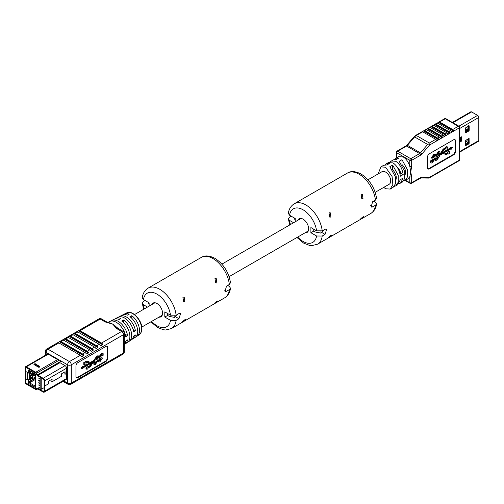 <?xml version="1.0" encoding="UTF-8"?>
<svg xmlns="http://www.w3.org/2000/svg" width="504" height="504" viewBox="0 0 504 504"><rect width="100%" height="100%" fill="white"/><g stroke="black" fill="none" stroke-linecap="round" stroke-linejoin="round"><path stroke-width="0.76" d="M405.128 174.523A7.232 4.177 -120 0 0 401.971 164.569L401.94 164.588M467.788 130.908A3.03 1.751 -120 0 0 467.485 130.196L465.885 131.116M467.485 130.196L467.939 129.345L465.885 130.53M468.594 127.361L467.624 129.024L465.45 130.297M459.686 140.95L460.297 140.597L460.297 141.158M465.45 131.809L465.885 131.557L465.885 130.479L465.45 130.731M465.45 143.867L468.594 142.052M465.45 142.141L468.594 140.326M465.885 140.383L467.75 139.306L468.594 139.791M465.45 141.712L465.885 141.46L465.885 140.219M467.8 129.427L468.594 129.887M468.594 128.81L468.115 128.533M467.75 129.452L467.75 128.923M465.507 130.259L465.885 130.479M468.468 130.284L468.468 129.818M459.686 142.185L461.551 141.107L461.551 136.805L459.686 137.882L459.686 142.185M459.686 141.504L461.551 141.107M452.384 122.453L470.761 111.838A1.688 0.977 60 0 1 471.605 111.926L477.609 115.391A1.688 0.977 60 0 1 478.8 117.457L478.8 140.54A1.688 0.977 60 0 1 478.454 141.309L459.61 152.189M465.822 140.257L465.45 140.906L465.557 145.669L468.808 143.917L469.18 143.275L469.066 138.512L465.822 140.257M468.808 131.002L469.18 130.353L469.18 125.83L468.808 125.616L465.45 127.985L465.45 132.508L465.822 132.722L468.808 131.002L468.216 130.662L468.594 130.013L468.594 125.742M465.45 145.177L468.594 142.934L468.594 138.657M465.45 132.262L468.216 130.662M460.549 137.384L460.297 141.044M381.698 171.864A7.251 4.19 60 0 1 381.944 171.7A7.251 4.19 60 0 1 385.573 172.059A7.251 4.19 60 0 1 390.31 178.447A7.251 4.19 60 0 1 389.195 184.262A7.251 4.19 60 0 1 388.93 184.388M398.947 183.639L402.349 182.076L404.794 178.366L404.737 171.536L399.181 161.293L401.978 159.68L407.534 169.917L407.591 176.753L405.147 180.463L403.609 180.949M378.113 173.93L380.911 166.881L385.573 167.215L392.087 176.501L392.849 184.533L390.228 189.076L393.026 187.463L395.47 183.752L395.419 176.917L389.857 166.679L392.654 165.06L398.21 175.304L398.267 182.139L395.823 185.844L394.286 186.329M390.228 189.076L385.573 188.742L383.758 187.375M400.485 183.154L403.187 178.032L400.39 179.644L397.688 184.766L395.823 185.844M389.907 162.093L393.032 159.888L396.201 159.573L398.998 157.96L395.829 158.269L398.626 156.656L403.282 156.99C406.155 158.798 408.328 161.904 409.809 166.307L410.741 172.059L409.809 176.734L407.944 178.851L405.147 180.463L410.086 183.317A1.317 1.317 0 0 0 411.403 183.317L420.871 177.994L428.91 178.095L429.61 177.314L459.22 160.215L459.22 127.922L429.61 145.013L428.91 143.879L427.657 144.465L414.603 136.93L407.415 145.322L420.462 152.863L427.657 144.465M391.167 160.965L395.823 161.293C399.785 164.039 402.242 168.468 403.187 174.586L400.73 173.168A7.251 4.19 60 0 0 397.184 167.133M380.911 166.881L383.708 165.268L386.877 164.953L389.674 163.34L386.505 163.655L388.37 162.578L393.026 162.905C396.988 165.652 399.445 170.081 400.39 176.198L403.187 174.586M395.829 158.269L394.563 159.403M386.505 163.655L385.245 164.783M447.527 153.84L447.993 154.243L447.993 153.575L446.916 154.199A3.289 1.896 120 0 1 445.322 154.388L443.703 153.569A2.47 1.43 -60 0 0 442.506 153.714L439.249 155.591L439.324 156.681L436.71 160.24L435.154 160.196L435.078 158.262L436.105 157.67L436.987 159.144L438.272 157.361L436.722 156.454L436.495 155.251L438.82 151.975L439.872 151.729L440.017 153.392L438.99 153.985L438.53 153.115L437.56 154.52L437.63 155.169L438.663 155.263L437.51 154.974M436.388 158.943L437.787 156.58M436.722 156.454L436.029 154.986L438.354 151.704L439.872 151.729M438.99 153.985L438.064 152.844M447.993 154.243L449.744 153.235L449.744 151.219L447.993 152.227L447.993 152.901L446.916 153.525A2.47 1.43 -60 0 1 445.719 153.663L444.049 152.819L451.055 148.775L451.055 149.442L452.554 147.578L451.055 147.439L451.055 148.107L441.567 153.588L443.236 150.816A2.47 1.43 -60 0 1 444.434 149.575L445.857 148.749A1.235 0.712 120 0 0 446.065 149.008A1.235 0.712 120 0 0 447.3 148.296A1.235 0.712 120 0 0 447.3 146.866L446.834 146.601A1.235 0.712 120 0 0 445.391 147.804L443.967 148.63A3.289 1.896 120 0 0 442.373 150.28L440.754 152.97A2.47 1.43 -60 0 1 439.557 154.211L438.196 154.993M452.554 147.578L450.589 147.174L450.589 147.842L442.065 152.762M450.589 149.045L451.055 149.442M449.744 151.219L449.278 150.948L447.527 151.956L447.527 152.63L446.45 153.254A2.47 1.43 -60 0 1 445.252 153.399L444.081 152.8M431.115 163.069L430.649 162.798L430.567 160.864L431.594 160.272L432.482 161.746L433.761 159.963L432.212 159.056L431.991 157.853L434.316 154.577L435.361 154.331L435.513 155.994L434.479 156.587L434.02 155.717L433.049 157.128L433.119 157.771L434.511 157.991L434.813 159.283L432.199 162.842L431.115 163.069L430.926 161.564L432.06 160.543M431.884 161.545L433.283 159.182M432.212 159.056L431.525 157.588L433.849 154.306L435.361 154.331M434.479 156.587L433.553 155.446M433.005 157.576L434.511 157.991M427.858 168.79A2.64 1.525 120 0 0 428.923 168.563L453.159 154.564A2.64 1.525 120 0 0 455.024 151.339L455.024 140.572A2.64 1.525 120 0 0 454.69 139.532M421.93 131.796A1.317 0.762 60 0 1 422.018 131.733A1.317 0.762 60 0 1 422.673 131.796L435.727 139.331A1.317 0.762 60 0 1 436.477 140.194L436.899 140.44L438.386 139.577L438.524 139.01A1.317 0.762 -120 0 0 437.781 138.146L439.456 137.176A1.317 0.762 60 0 1 440.206 138.039L440.628 138.285L442.115 137.422L442.254 136.855A1.317 0.762 -120 0 0 441.51 135.992L443.186 135.028A1.317 0.762 60 0 1 443.936 135.885L444.358 136.13L445.845 135.267L445.983 134.7A1.317 0.762 -120 0 0 445.24 133.844L446.916 132.873A1.317 0.762 60 0 1 447.665 133.736L448.087 133.976L449.574 133.119L449.713 132.552A1.317 0.762 -120 0 0 448.969 131.689L450.645 130.719A1.317 0.762 60 0 1 451.395 131.582L451.817 131.828L453.304 130.964L453.442 130.397A1.317 0.762 -120 0 0 452.699 129.534L458.287 126.309L445.24 118.768L445.24 118.327L458.949 126.239A1.317 0.762 -60 0 0 458.287 126.309A1.317 0.762 60 0 1 459.22 127.922A1.317 0.762 0 0 0 459.61 127.386A1.317 1.317 0 0 0 458.949 126.239M425.659 129.641A1.317 0.762 60 0 1 425.748 129.578A1.317 0.762 60 0 1 426.403 129.641L439.456 137.176M426.403 129.641L424.727 130.612L437.781 138.146M429.389 127.493A1.317 0.762 60 0 1 429.477 127.424A1.317 0.762 60 0 1 430.132 127.493L443.186 135.028M430.132 127.493L428.457 128.457L441.51 135.992M433.119 125.338A1.317 0.762 60 0 1 433.207 125.269A1.317 0.762 60 0 1 433.862 125.338L446.916 132.873M433.862 125.338L432.186 126.309L445.24 133.844M436.848 123.184A1.317 0.762 60 0 1 436.936 123.121A1.317 0.762 60 0 1 437.592 123.184L450.645 130.719M437.592 123.184L435.916 124.154L448.969 131.689M445.24 118.768L439.646 121.999L452.699 129.534M427.524 167.75A2.64 1.525 120 0 0 428.072 168.96A2.64 1.525 120 0 0 429.389 168.827L453.625 154.835A2.64 1.525 120 0 0 455.49 151.603L455.49 140.837A2.64 1.525 120 0 0 454.948 139.633A2.64 1.525 120 0 0 453.625 139.766L429.389 153.758A2.64 1.525 120 0 0 427.524 156.99L427.524 167.75M420.55 155.201A3.956 2.281 120 0 0 421.823 154.111A1.317 0.334 -139.4 0 0 420.462 152.863A2.64 1.525 120 0 1 419.618 153.588A1.317 0.762 60 0 1 420.55 155.201L411.674 160.322A1.317 0.762 60 0 0 410.741 158.71L419.618 153.588L406.564 146.053L397.688 151.175L410.741 158.71A1.317 0.762 120 0 0 409.809 160.322L409.809 166.307A1.317 0.762 -0 0 0 411.674 166.307L410.741 172.059L411.674 176.734A1.317 0.762 180 0 1 409.809 176.734L409.809 182.719A1.317 0.762 120 0 0 410.086 183.317M399.943 173.622L400.73 173.168M401.978 159.68L401.978 164.562A7.251 4.19 60 0 1 405.134 174.554M395.81 179.941A7.251 4.19 60 0 0 392.654 169.949L392.616 169.968M438.058 172.708A1.317 0.762 -120 0 0 438.436 172.664A1.317 0.762 -120 0 0 438.524 172.595L436.477 173.779A1.317 0.762 60 0 1 436.388 173.849L428.91 178.095M441.788 170.554A1.317 0.762 -120 0 0 442.166 170.509A1.317 0.762 -120 0 0 442.254 170.447L440.206 171.631A1.317 0.762 60 0 1 440.118 171.694L438.436 172.664M445.517 168.405A1.317 0.762 -120 0 0 445.895 168.355A1.317 0.762 -120 0 0 445.983 168.292L443.936 169.476A1.317 0.762 60 0 1 443.848 169.539L442.166 170.509M449.247 166.251A1.317 0.762 -120 0 0 449.625 166.2A1.317 0.762 -120 0 0 449.713 166.137L447.665 167.322A1.317 0.762 60 0 1 447.577 167.385L445.895 168.355M452.976 164.096A1.317 0.762 -120 0 0 453.354 164.052A1.317 0.762 -120 0 0 453.442 163.983L451.395 165.167A1.317 0.762 60 0 1 451.307 165.236L449.625 166.2M439.646 121.999A1.317 0.762 -120 0 0 438.984 121.937A1.317 0.762 -120 0 0 438.902 121.999L437.315 123.07M451.395 131.582L451.817 131.828L451.395 131.582M435.916 124.154A1.317 0.762 -120 0 0 435.254 124.085A1.317 0.762 -120 0 0 435.173 124.154L433.585 125.225M447.665 133.736L448.087 133.976L447.665 133.736M432.186 126.309A1.317 0.762 -120 0 0 431.525 126.239A1.317 0.762 -120 0 0 431.443 126.309L429.855 127.38M443.936 135.885L444.358 136.13L443.936 135.885M428.457 128.457A1.317 0.762 -120 0 0 427.795 128.394A1.317 0.762 -120 0 0 427.713 128.457L426.126 129.534M440.206 138.039L440.628 138.285L440.206 138.039M424.727 130.612A1.317 0.762 -120 0 0 424.066 130.549A1.317 0.762 -120 0 0 423.984 130.612L422.396 131.683M436.477 140.194L436.899 140.44L436.477 140.194M447.993 152.227L447.527 151.956M447.993 152.901L447.527 152.63M451.055 147.439L450.589 147.174M451.055 148.107L450.589 147.842M447.3 146.866A1.235 0.712 120 0 0 445.857 148.075L445.391 147.804M445.857 148.075L444.434 148.9A3.289 1.896 120 0 0 442.84 150.551L441.221 153.241A2.47 1.43 -60 0 1 440.024 154.476L438.663 155.263M438.965 153.033L438.53 153.115M438.071 156.668L437.478 156.561M436.533 159.207L436.987 159.144L436.521 158.88M435.62 160.467L435.544 158.527L436.571 157.935M434.461 155.635L434.02 155.717M433.566 159.27L432.974 159.163M432.022 161.809L432.482 161.746L432.016 161.482M430.926 161.564L430.46 161.299M431.033 161.135L430.567 160.864M433.761 159.963L433.295 159.699M431.991 157.853L431.525 157.588M434.316 154.577L433.849 154.306M433.761 157.84L433.295 157.569M438.272 155.238L437.806 154.967M435.431 158.962L434.965 158.697M435.544 158.527L435.078 158.262M438.272 157.361L437.806 157.09M436.495 155.251L436.029 154.986M438.82 151.975L438.354 151.704M392.654 169.949L392.654 165.06M422.673 131.796L416.304 135.475L429.351 143.01L428.91 143.879M27.67 379.021L29.276 379.947L29.276 372.626L28.526 373.061L25.855 371.517L25.855 367.964A0.794 0.454 -120 0 1 26.019 367.599A0.794 0.454 -120 0 1 26.41 367.636L35.658 372.979A1.052 0.611 -120 0 1 36.187 373.533L37.088 375.096A1.846 1.065 60 0 0 38.008 376.066L40.339 377.307M29.276 379.947L28.526 380.381L28.526 381.919L29.547 381.761L29.547 382.838L35.406 386.221M35.406 377.95L28.526 381.919L28.526 383.424L35.406 387.4L35.406 373.987L28.526 370.012L28.526 373.061M32.332 378.227L32.703 378.504L32.703 376.356L32.332 376.141L32.332 376.803M32.332 376.141L35.406 374.365M30.29 379.405L32.628 378.057L32.256 376.765L29.276 378.485L30.29 378.328L30.29 379.405L29.276 379.562M34.102 373.231L29.276 376.022L30.29 375.864L30.29 376.4L29.276 376.557M30.467 373.88L30.839 374.201L30.839 372.046L30.467 371.832L30.467 372.456M30.467 371.832L31.072 371.479M30.29 373.981L30.763 373.703L30.391 372.412L29.276 373.061L30.29 372.903L30.29 373.981L29.276 374.138M34.94 373.716L30.29 376.4M34.474 373.445L30.29 375.864M30.763 372.626L30.29 372.903M32.628 376.979L30.29 378.328M32.703 376.356L35.406 374.793M32.703 378.504L35.406 376.948M44.106 387.746L40.194 389.579L40.194 377.326M25.861 378.832L25.855 382.385A0.794 0.454 -120 0 0 26.41 383.355L35.658 388.697A1.052 0.611 -120 0 0 36.187 388.748L37.088 388.225A1.846 1.065 60 0 1 38.008 388.319L40.194 389.579M36.187 388.748L37.088 388.225M30.839 372.046L31.443 371.7M30.839 374.201L33.308 372.777M25.855 378.838L28.526 380.381M39.035 387.796L39.375 387.633L39.035 387.796L38.953 386.959L39.029 387.582L39.249 387.122L39.822 387.589L39.728 388.181L39.425 387.601M39.463 387.582L39.123 387.74L39.463 387.582M38.676 387.192L39.047 386.908L38.77 387.141L39.047 386.908L39.281 387.456M38.676 384.936L39.091 384.703L38.77 384.88L39.337 384.93L39.671 385.724L38.676 384.936L38.997 384.754L39.671 385.724M39.413 385.258L39.091 385.428L39.413 385.258M38.758 377.95L39.432 378.189L39.753 378.737L39.432 378.92L38.676 378.088L39.136 378.227M39.11 378.359L39.526 378.139L39.205 378.309L39.848 378.68L39.432 378.92M38.676 380.388L39.558 380.444L39.848 380.955L39.463 381.181L38.676 380.388L39.469 380.501L39.463 381.181M38.758 382.404L39.558 383.298L39.822 382.857L39.728 383.67L38.758 382.404L39.558 383.141M41.208 377.811L41.208 389.422M35.406 379.455L28.526 383.424M35.406 378.378L29.547 381.761M30.209 370.982L28.526 371.517M29.547 370.604L29.547 371.36M39.003 380.388L39.098 380.709M39.728 382.914L39.728 383.67M39.318 385.314L38.997 385.484M39.161 387.173L39.822 387.589M39.728 387.645L39.728 388.181M25.2 379.103L25.761 379.43L25.761 382.441A0.794 0.454 -120 0 0 26.321 383.412L35.708 388.83A1.052 0.611 -120 0 0 36.238 388.88L37.132 388.364A1.846 1.065 60 0 1 38.058 388.452L43.174 391.406A1.317 0.762 -120 0 0 43.835 391.476A1.317 0.762 -120 0 0 44.106 390.871L44.106 380.558A1.317 0.762 -120 0 0 43.174 378.945L38.058 375.99A1.846 1.065 60 0 1 37.132 375.014L36.238 373.458A1.052 0.611 -120 0 0 35.708 372.897L26.321 367.479A0.794 0.454 -120 0 0 25.924 367.441A0.794 0.454 -120 0 0 25.761 367.8L25.761 370.818L25.2 370.49L25.2 367.479A1.581 0.913 -120 0 1 25.528 366.755A1.581 0.913 -120 0 1 26.321 366.83L35.708 372.254A1.846 1.065 -120 0 1 36.628 373.225L37.529 374.787A1.052 0.611 60 0 0 38.058 375.341L43.174 378.296A2.111 1.216 -120 0 1 44.667 380.879L44.667 386.026L44.106 385.705L44.667 386.045L48.352 383.903L48.724 381.1L51.799 379.323L48.724 381.125L48.378 381.837L48.73 383.135A0.554 0.321 -60 0 1 48.352 383.922L44.667 386.045L44.667 391.192A2.111 1.216 -120 0 1 44.232 392.162A2.111 1.216 -120 0 1 43.174 392.055L38.058 389.101A1.052 0.611 60 0 0 37.529 389.05L36.628 389.567A1.846 1.065 -120 0 1 35.708 389.479L26.321 384.054A1.581 0.913 -120 0 1 25.2 382.12L25.2 379.103L25.786 378.769M25.855 371.505A1.052 0.611 0 0 1 25.635 371.139A1.052 0.611 0 0 1 25.855 370.768L25.761 370.818M33.932 364.31A0.794 0.454 0 0 0 33.925 364.361A0.794 0.454 0 0 0 34.159 364.682L38.354 367.107A0.794 0.454 0 0 0 39.218 367.208A0.794 0.454 0 0 0 39.703 366.786A0.794 0.454 0 0 0 39.703 366.729M66.578 373.401L65.224 374.182A0.554 0.321 -60 0 1 64.846 373.829L65.104 371.788L61.771 373.59L61.431 374.302L61.778 375.6A0.554 0.321 -60 0 1 61.4 376.387L52.17 381.717A0.554 0.321 -60 0 1 51.792 381.364L52.139 379.663L51.799 379.348M66.578 373.376L64.959 374.182L65.117 371.763L61.771 373.565L61.4 376.362L52.17 381.692L51.799 379.323M37.535 389.044L36.628 389.567M37.51 388.143L37.132 388.364M27.254 378.995L27.808 378.674L27.808 372.645L27.254 372.966L27.254 378.995A0.794 0.454 -120 0 1 27.09 379.361A0.794 0.454 -120 0 1 26.693 379.317L25.943 378.888A1.052 0.611 180 0 1 25.635 378.46L25.635 371.139M27.254 372.966A0.794 0.454 -120 0 0 26.693 372.002L25.943 371.568L25.943 378.888M27.808 378.674A0.794 0.454 60 0 1 27.644 379.033L27.09 379.361M131.796 318.308L131.796 315.699L129.931 316.682A12.865 7.428 -120 0 1 137.214 327.814A12.865 7.428 -120 0 1 135.255 337.346L133.094 338.757A13.003 7.51 60 0 1 132.124 339.224M131.796 315.699A12.751 7.358 60 0 1 139.01 326.737A12.751 7.358 60 0 1 137.063 336.168A12.751 7.358 60 0 1 136.093 336.641M123.593 322.604L123.593 320.015L121.729 320.998A13.375 7.718 -120 0 1 129.345 332.577A13.375 7.718 -120 0 1 127.317 342.518L125.15 343.923A13.507 7.799 60 0 1 124.274 344.371M123.593 320.015A13.255 7.655 60 0 1 131.135 331.493A13.255 7.655 60 0 1 129.118 341.34A13.255 7.655 60 0 1 128.148 341.813M107.925 322.428L109.721 321.514A13.627 7.869 60 0 1 116.323 322.302A13.627 7.869 60 0 1 125.773 336.735L127.556 335.607A13.507 7.799 -120 0 0 118.188 321.319A13.507 7.799 -120 0 0 111.642 320.538L113.948 319.366A13.375 7.718 60 0 1 119.12 319.492L120.985 318.509A13.255 7.655 -120 0 0 115.87 318.389L118.175 317.218A13.117 7.573 60 0 1 124.526 317.98A13.117 7.573 60 0 1 133.617 331.783L135.393 330.662A13.003 7.51 -120 0 0 126.391 316.997A13.003 7.51 -120 0 0 120.091 316.241A13.003 7.51 -120 0 0 119.202 316.846M105.166 321.93L100.195 319.057L80.054 330.681L101.499 343.06L121.634 331.437A2.64 1.525 -120 0 1 123.499 334.669L71.291 364.808L71.291 383.109L123.499 352.964L123.499 334.669A2.64 1.525 0 0 0 124.274 333.591A2.64 2.64 0 0 0 122.957 331.304L116.733 327.411A13.841 7.995 -120 0 0 112.783 324.173L105.166 321.93A2.64 1.525 -60 0 1 106.489 321.798L101.512 318.925A2.64 2.64 0 0 0 98.878 318.925L78.681 330.586M124.274 344.301A13.627 7.869 -120 0 0 125.773 341.038L127.556 339.916A13.507 7.799 60 0 1 125.15 343.923M129.118 341.34L131.286 339.929A13.117 7.573 -120 0 0 133.617 336.092L135.393 334.965A13.003 7.51 60 0 1 133.094 338.757M86.001 361.815L84.256 362.823L83.79 362.559L85.535 361.551L86.001 362.489L87.085 361.866A3.289 1.896 120 0 1 88.679 361.677L90.292 362.496A2.47 1.43 -60 0 0 91.489 362.351L94.828 360.423L94.361 360.158L94.431 359.446L97.045 355.881L98.595 355.925L98.677 357.865L97.65 358.457L97.228 357.248L95.949 359.031L97.499 359.938L97.719 361.141L95.395 364.417L94.349 364.663L94.204 363L95.231 362.408L95.691 363.277L96.661 361.872L96.592 361.223L95.098 360.933L93.971 361.582A2.47 1.43 -60 0 0 92.774 362.823L91.161 365.513A3.289 1.896 120 0 1 89.567 367.164L88.137 367.989A1.235 0.712 120 0 1 86.694 369.193L86.228 368.928A1.235 0.712 120 0 1 86.228 367.498A1.235 0.712 120 0 1 87.463 366.786L87.929 367.057A1.235 0.712 120 0 0 86.694 367.769A1.235 0.712 120 0 0 86.694 369.193M97.65 358.457L97.184 358.186L97.36 357.185M95.968 359.547L97.499 359.938M94.349 364.663L93.883 364.392L93.738 362.729L94.765 362.137L95.231 362.408M95.117 363.063L96.239 361.147M91.463 363.031L90.292 364.978A2.47 1.43 -60 0 1 89.095 366.219L87.79 366.975M84.256 362.823L84.256 364.846L86.001 363.838L86.001 363.164L87.079 362.54A2.47 1.43 -60 0 1 88.276 362.395L89.945 363.245L82.94 367.29L82.48 366.351L80.974 368.216L82.94 368.619L82.94 367.951L92.427 362.477L90.758 365.249A2.47 1.43 -60 0 1 89.561 366.49L88.137 367.315A1.235 0.712 120 0 0 87.929 367.057M89.447 362.993L82.94 366.748M83.79 362.559L83.79 364.575L84.256 364.846M94.361 360.158L91.022 362.08A2.47 1.43 -60 0 1 89.825 362.225L88.213 361.406A3.289 1.896 120 0 0 86.619 361.595L86.001 361.954M99.71 358.401L98.935 356.845L101.55 353.279L102.64 353.052L103.106 353.323L103.181 355.263L102.154 355.856L101.739 354.646L100.453 356.429L102.01 357.336L102.23 358.539L99.905 361.815L98.86 362.061L98.708 360.398L99.735 359.806L100.195 360.675L101.165 359.27L101.096 358.621L99.71 358.401L99.401 357.109L102.016 353.55L103.106 353.323M102.154 355.856L101.688 355.585L101.871 354.583M100.472 356.945L102.01 357.336M98.86 362.061L98.393 361.79L98.242 360.127L99.269 359.535L99.735 359.806M99.628 360.461L100.75 358.546M76.287 377.685A2.64 1.525 120 0 0 77.351 377.458L105.323 361.311A2.64 1.525 120 0 0 107.188 358.079L107.188 347.313A2.64 1.525 120 0 0 106.854 346.279M80.054 330.681A2.64 1.525 -120 0 0 78.939 330.466L76.703 331.758A2.64 1.525 60 0 1 77.818 331.972L75.323 333.415A2.64 1.525 -120 0 0 74.201 333.201L71.965 334.492A2.64 1.525 60 0 1 73.08 334.706L70.585 336.149A2.64 1.525 -120 0 0 69.464 335.935L67.227 337.226A2.64 1.525 60 0 1 68.349 337.441L65.848 338.883A2.64 1.525 -120 0 0 64.733 338.669L62.49 339.961A2.64 1.525 60 0 1 63.611 340.175L85.056 352.554A2.64 1.525 60 0 1 86.171 353.632L86.751 353.966L88.427 353.002L88.408 352.34A2.64 1.525 -120 0 0 87.293 351.263L89.788 349.82A2.64 1.525 60 0 1 90.909 350.897L91.489 351.231L93.164 350.267L93.145 349.606A2.64 1.525 -120 0 0 92.024 348.529L94.525 347.086A2.64 1.525 60 0 1 95.647 348.163L96.22 348.497L97.902 347.527L97.883 346.872A2.64 1.525 -120 0 0 96.762 345.794L99.263 344.352A2.64 1.525 60 0 1 100.378 345.429L100.957 345.763L102.64 344.793L102.621 344.137A2.64 1.525 -120 0 0 101.499 343.06M63.611 340.175L61.11 341.618L82.555 353.997L85.056 352.554M68.349 337.441L89.788 349.82M65.848 338.883L87.293 351.263M73.08 334.706L94.525 347.086M70.585 336.149L92.024 348.529M117.98 328.432A2.64 1.525 120 0 0 116.663 328.564L112.783 324.173A13.841 7.995 -120 0 0 110.061 323.045A13.841 7.995 -120 0 0 109.985 323.026M77.818 331.972L99.263 344.352M75.323 333.415L96.762 345.794M61.11 341.618A2.64 1.525 -120 0 0 59.995 341.403L57.758 342.695A2.64 1.525 60 0 1 58.873 342.909L80.319 355.295A2.64 1.525 60 0 1 81.434 356.366L82.013 356.7L83.689 355.736L83.677 355.074A2.64 1.525 -120 0 0 82.555 353.997M107.654 347.584A2.64 1.525 120 0 0 107.106 346.374A2.64 1.525 120 0 0 105.79 346.506L77.818 362.653A2.64 1.525 120 0 0 75.953 365.885L75.953 376.652A2.64 1.525 120 0 0 76.501 377.855A2.64 1.525 120 0 0 77.818 377.729L105.79 361.576A2.64 1.525 120 0 0 107.654 358.35L107.654 347.584L107.188 347.313M65.085 379.405A2.111 1.216 -120 0 0 66.137 379.512A2.111 1.216 -120 0 0 66.578 378.542L66.578 368.229A2.111 1.216 -120 0 0 65.085 365.646L59.913 362.659M57.254 359.396L48.227 354.186A1.581 0.913 -120 0 0 47.439 354.104L25.528 366.755M111.642 320.538A13.507 7.799 -120 0 0 110.748 321.136M115.87 318.389A13.255 7.655 -120 0 0 114.975 318.994M120.091 316.241L122.396 315.069A12.865 7.428 60 0 1 127.323 315.176L129.188 314.194A12.751 7.358 -120 0 0 124.318 314.099A12.751 7.358 -120 0 0 123.43 314.704M97.883 346.872L74.201 333.201L73.622 333.516L97.902 347.527M95.647 348.163L96.22 348.497L95.647 348.163M102.621 344.137L78.939 330.466L78.359 330.781L102.64 344.793M100.378 345.429L100.957 345.763L100.378 345.429M93.145 349.606L69.464 335.935L68.891 336.25L93.164 350.267M90.909 350.897L91.489 351.231L90.909 350.897M88.408 352.34L64.733 338.669L64.153 338.984L88.427 353.002M86.171 353.632L86.751 353.966L86.171 353.632M83.677 355.074L59.995 341.403L59.415 341.718L83.689 355.736M81.434 356.366L82.013 356.7L81.434 356.366M83.689 376.834L81.434 378.113M88.408 374.088L86.171 375.379M93.164 371.366L90.909 372.645M97.902 368.632L95.647 369.911M102.64 365.898L100.378 367.177M82.94 366.616L81.44 368.487M94.828 360.423L94.897 359.717L97.511 356.152L98.595 355.925M94.733 360.738L95.098 360.933M95.25 363.359L95.691 363.277L95.225 363.006M96.144 359.724L96.737 359.831L96.27 359.56M97.688 357.185L97.228 357.248M99.76 360.757L100.195 360.675L99.729 360.404M100.655 357.122L101.247 357.229L100.781 356.958M102.192 354.583L101.739 354.646M99.401 357.109L98.935 356.845M102.016 353.55L101.55 353.279M102.255 355.465L101.789 355.194M98.708 360.398L98.242 360.127M101.165 359.27L100.699 358.999M94.897 359.717L94.431 359.446M97.511 356.152L97.045 355.881M97.745 358.067L97.278 357.802M94.204 363L93.738 362.729M96.661 361.872L96.195 361.601M133.018 329.288L135.393 330.662M125.206 334.253L127.556 335.607M362.987 198.582L362.382 194.336L361.053 194.235L361.765 198.544L362.987 198.582M330.914 217.098L330.315 212.852L328.986 212.751L329.692 217.06L330.914 217.098M362.987 216.884C364.285 216.613 363.642 217.319 361.053 218.994C359.951 219.454 360.593 218.749 362.987 216.884L363.743 216.651M330.914 235.399C332.218 235.129 331.575 235.834 328.986 237.516C327.877 237.97 328.52 237.264 330.914 235.399L331.67 235.166M316.581 230.838L322.207 230.857A23.335 13.476 60 0 0 305.859 204.945A23.335 13.476 60 0 0 294.191 203.792C290.776 206.035 288.836 209.242 288.37 213.412L289.542 215.227A19.379 11.189 60 0 1 303.062 209.79A19.379 11.189 60 0 1 316.581 230.838L310.892 227.55L310.892 232.722L316.581 236.004A19.379 11.189 60 0 1 297.688 237.069M297.845 220.273A7.913 4.567 60 0 1 299.105 218.761A7.913 4.567 60 0 1 303.062 219.158A7.913 4.567 60 0 1 308.228 226.126A7.913 4.567 60 0 1 307.018 232.464A7.913 4.567 60 0 1 305.077 232.804M328.986 237.516L328.337 237.806M361.053 218.994L360.404 219.29M294.191 203.792L347.426 173.055C350.904 170.837 355.452 171.158 361.072 174.012C369.634 179.657 374.806 187.772 376.582 198.356L375.442 200.119L372.601 201.764L371.095 207.131L372.601 206.93L375.442 205.286L376.582 203.855L375.411 202.041L373.766 201.09M322.207 230.857L325.049 229.213L326.712 229.099L325.049 234.379L322.207 236.023L316.581 236.004M313.734 229.194L313.734 231.078L315.334 232.004L320.689 233.087L321.754 232.476L323.959 229.849M290.455 224.538A19.379 11.189 60 0 1 289.542 220.393L288.37 218.906L289.51 217.142L291.186 216.178M294.575 218.1L295.231 220.122M295.231 221.785L295.231 218.509L289.542 215.227M289.542 220.393L293.593 222.73M313.734 231.078L310.892 232.722M320.821 233.012A18.724 10.811 -120 0 0 320.991 231.33M216.896 282.927L216.292 278.68L214.962 278.58L215.674 282.889L216.896 282.927M184.823 301.442L184.218 297.196L182.895 297.095L183.601 301.405L184.823 301.442M216.896 301.228C218.194 300.964 217.552 301.663 214.962 303.345C213.86 303.799 214.502 303.093 216.896 301.228L217.652 300.995M184.823 319.744C186.127 319.479 185.485 320.179 182.895 321.861C181.787 322.314 182.429 321.609 184.823 319.744L185.579 319.511M170.491 315.183L176.117 315.202A23.335 13.476 60 0 0 159.768 289.29A23.335 13.476 60 0 0 148.1 288.137C144.68 290.38 142.745 293.586 142.279 297.757L143.451 299.571A19.379 11.189 60 0 1 156.971 294.134A19.379 11.189 60 0 1 170.491 315.183L164.802 311.9L164.802 317.066L170.491 320.349A19.379 11.189 60 0 1 151.597 321.413M151.754 304.618A7.913 4.567 60 0 1 153.014 303.112A7.913 4.567 60 0 1 156.971 303.502A7.913 4.567 60 0 1 162.137 310.47A7.913 4.567 60 0 1 160.927 316.808A7.913 4.567 60 0 1 158.987 317.148M182.895 321.861L182.246 322.151M214.962 303.345L214.313 303.635M148.1 288.137L201.335 257.399C204.813 255.181 209.362 255.503 214.981 258.363C223.543 264.002 228.715 272.116 230.492 282.706L229.352 284.464L226.51 286.108L225.004 291.476L226.51 291.274L229.352 289.636L230.492 288.2L229.32 286.385L227.676 285.434M176.117 315.202L178.958 313.557L180.621 313.444L178.958 318.723L176.117 320.368L170.491 320.349M167.643 313.538L167.643 315.428L169.243 316.348L174.598 317.432L177.868 314.194M144.364 308.889A19.379 11.189 60 0 1 143.451 304.737L142.279 303.25L143.419 301.487L145.095 300.523M148.485 302.444L149.14 304.466M149.14 306.13L149.14 302.854L143.451 299.571M143.451 304.737L147.502 307.075M167.643 315.428L164.802 317.066M174.731 317.356A18.724 10.811 -120 0 0 174.901 315.68M467.485 129.118A3.03 1.751 -120 0 0 467.668 126.277M459.61 151.616L478.8 140.54M459.61 128.539L478.8 117.457M458.879 126.202L477.609 115.391M452.876 122.737L471.605 111.926M468.594 130.013L469.18 130.353M468.808 125.616L469.18 125.83M465.45 132.508L465.822 132.722M468.808 138.537L469.18 138.751M468.594 142.934L469.18 143.275M468.216 143.577L468.808 143.917M465.45 145.423L465.822 145.643M460.31 137.516L460.31 141.038M429.351 143.01L435.727 139.331M405.525 180.243L409.809 182.719A1.317 0.762 180 0 0 411.674 182.719L420.55 177.591A1.317 0.762 60 0 1 420.273 178.196M411.674 166.307L411.674 160.322A1.317 0.762 0 0 1 409.809 160.322L396.755 152.788L396.755 157.733M411.674 176.734L411.674 182.719A1.317 0.762 60 0 1 411.403 183.317M429.61 177.314L421.823 177.213A3.956 2.281 120 0 0 420.55 177.591M429.61 145.013L421.823 154.111M438.474 122.403L453.304 130.964M438.902 121.999L453.442 130.397M434.744 124.557L449.574 133.119M435.173 124.154L449.713 132.552M431.014 126.706L445.845 135.267M431.443 126.309L445.983 134.7M427.285 128.86L442.115 137.422M427.713 128.457L442.254 136.855M423.555 131.015L438.386 139.577M423.984 130.612L438.524 139.01M428.923 168.563L429.389 168.827M455.024 140.572L455.49 140.837M455.024 151.339L455.49 151.603M453.159 154.564L453.625 154.835M446.916 153.525L446.45 153.254M445.719 153.663L445.252 153.399M444.434 148.9L443.967 148.63M442.84 150.551L442.373 150.28M441.221 153.241L440.754 152.97M440.024 154.476L439.557 154.211M421.823 177.213A1.317 1.027 90.7 0 1 420.871 177.994M459.61 159.68A1.317 0.762 0 0 1 459.22 160.215A1.317 0.762 60 0 1 458.949 160.82A1.317 1.317 0 0 0 459.61 159.68L459.61 127.386M396.371 152.252A1.317 0.762 -0 0 0 396.755 152.788A1.317 0.762 -60 0 1 397.688 151.175A1.317 0.762 60 0 0 397.032 151.106A1.317 1.317 0 0 0 396.371 152.252L396.371 157.96M415.642 135.412L414.03 136.786A1.317 0.334 -139.4 0 1 414.603 136.93A5.273 3.043 120 0 1 416.304 135.475A1.317 0.762 -120 0 0 415.642 135.412L422.018 131.733M397.032 151.106L405.903 145.984A1.317 0.762 60 0 1 406.564 146.053A2.64 1.525 -60 0 0 407.415 145.322A1.317 0.334 -139.4 0 0 406.835 145.183L414.03 136.786M48.227 354.186L26.321 366.83M58.08 359.333L35.708 372.254M66.578 378.542L44.667 391.192M59.39 360.089L36.628 373.225M61.186 361.129L37.529 374.787M59.97 362.691L38.058 375.341M65.085 365.646L43.174 378.296M66.578 368.229L44.667 380.879M44.106 390.871L43.174 391.406M34.908 363.718L34.53 363.932L38.726 366.351L39.098 366.137L35.167 363.686L39.476 366.351A0.794 0.454 180 0 1 39.703 366.679A0.794 0.454 180 0 1 39.218 367.095A0.794 0.454 180 0 1 38.354 367L38.354 367.107M38.726 366.351L38.354 367L34.159 364.682M34.53 363.932L34.159 364.575A0.794 0.454 180 0 1 33.925 364.253L33.925 364.361M39.703 366.786L39.098 366.137M33.925 364.253L35.28 363.932M126.649 312.915C129.169 312.102 131.33 312.335 133.125 313.62C139.306 317.552 145.669 328.539 139.255 334.744A12.613 7.283 -120 0 0 140.937 324.576A12.613 7.283 -120 0 0 132.754 313.646A12.613 7.283 -120 0 0 126.649 312.915L124.318 314.099M122.957 331.304A2.64 1.525 120 0 0 121.634 331.437L116.663 328.564M58.873 342.909L47.987 349.196L69.426 361.576L80.319 355.295M63.737 380.898L67.561 383.109L67.561 364.808L46.122 352.428L46.122 354.866M107.188 358.079L107.654 358.35M105.323 361.311L105.79 361.576M77.351 377.458L77.818 377.729M91.489 362.351L91.022 362.08M90.292 362.496L89.825 362.225M88.679 361.677L88.213 361.406M87.085 361.866L86.619 361.595M90.758 365.249L90.292 364.978M89.561 366.49L89.095 366.219M71.291 364.808A2.64 1.525 -120 0 0 69.426 361.576A2.64 1.525 -60 0 0 67.561 364.808A2.64 1.525 0 0 0 71.291 364.808M71.291 383.109A2.64 1.525 180 0 1 67.561 383.109A2.64 1.525 -60 0 0 68.109 384.319A2.64 2.64 0 0 0 70.749 384.319A2.64 1.525 -120 0 0 71.291 383.109M102.759 365.835L122.957 354.173A2.64 1.525 -120 0 0 123.499 352.964A2.64 1.525 0 0 0 124.274 351.893L124.274 333.591M101.512 318.925A2.64 1.525 -60 0 0 100.195 319.057A2.64 1.525 -120 0 0 98.878 318.925M47.987 349.196A2.64 1.525 -120 0 0 46.664 349.07A2.64 2.64 0 0 0 45.347 351.351A2.64 1.525 180 0 0 46.122 352.428A2.64 1.525 -60 0 1 47.987 349.196M347.426 173.055A23.335 13.476 60 0 1 359.094 174.214A23.335 13.476 60 0 1 375.442 200.119M322.207 236.023A23.335 13.476 60 0 1 317.526 244.213L370.761 213.476A23.335 13.476 60 0 0 375.442 205.286M321.754 232.476L325.049 234.379M370.516 205.727L372.601 206.93M201.335 257.399A23.335 13.476 60 0 1 213.003 258.558A23.335 13.476 60 0 1 229.352 284.464M176.117 320.368A23.335 13.476 60 0 1 171.436 328.558L224.671 297.82A23.335 13.476 60 0 0 229.352 289.636M175.657 316.821L178.958 318.723M224.425 290.071L226.51 291.274M141.769 327.09L162.187 315.302M229.112 276.658L308.278 230.958M375.203 192.314L389.441 184.099M134.537 314.559L154.955 302.772M221.88 264.134L301.046 218.427M367.97 179.789L382.208 171.568M468.493 130.36L468.216 129.667M468.594 126.51L468.424 125.836M446.065 149.008L445.738 148.819M453.354 164.052L458.949 160.82M424.066 130.549L425.748 129.578M427.795 128.394L429.477 127.424M431.525 126.239L433.207 125.269M435.254 124.085L436.936 123.121M438.984 121.937L445.24 118.327M405.903 145.984L406.835 145.183M66.137 379.512L44.232 392.162M139.255 334.744L137.063 336.168M100.642 367.057L98.022 368.569M95.905 369.791L93.284 371.303M91.167 372.525L88.547 374.037M86.43 375.26L83.815 376.771M81.698 377.994L70.749 384.319M76.558 331.808L73.943 333.32M71.826 334.543L69.206 336.055M67.089 337.277L64.468 338.789M62.351 340.011L59.737 341.523M57.614 342.745L46.664 349.07M68.109 384.319L62.962 381.345M45.347 355.307L45.347 351.351M122.957 354.173A2.64 2.64 0 0 0 124.274 351.893M110.061 323.045L106.489 321.798M376.582 203.855C376.085 208.083 374.144 211.289 370.761 213.476M288.37 218.906L289.743 224.948M296.982 237.478L303.54 243.048L309.506 245.41L311.756 245.643L317.526 244.213M294.582 218.137L294.764 219.41M230.492 288.2C229.994 292.427 228.054 295.634 224.671 297.82M142.279 303.25L143.653 309.292M150.891 321.823L157.45 327.392L163.416 329.755L165.665 329.994L171.436 328.558M148.491 302.482L148.667 303.755"/></g></svg>
